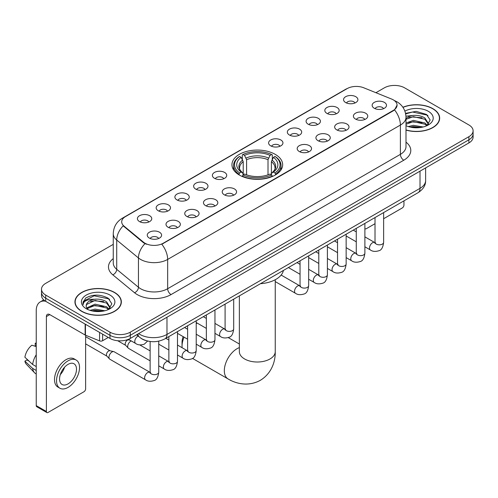 <?xml version="1.0" encoding="UTF-8"?>
<svg xmlns="http://www.w3.org/2000/svg" width="498" height="498" viewBox="0 0 498 498"><rect width="100%" height="100%" fill="white"/><g stroke="black" fill="none" stroke-linecap="round" stroke-linejoin="round"><path stroke-width="0.75" d="M275.232 154.355A25.354 14.641 0 0 0 247.599 151.18A25.354 14.641 0 0 0 231.95 164.707A25.354 14.641 0 0 0 239.376 175.059A25.354 14.641 0 0 0 267.003 178.234A25.354 14.641 0 0 0 282.659 164.707A25.354 14.641 0 0 0 275.232 154.355M326.918 113.382A7.177 4.146 180 0 1 325.499 112.212A7.177 4.146 180 0 1 327.871 107.058A7.177 4.146 180 0 1 337.071 107.524A7.177 4.146 180 0 1 338.491 112.212A7.177 4.146 180 0 1 326.918 113.382M336.194 113.812A4.308 2.484 0 0 0 335.042 112.598A4.308 2.484 0 0 0 330.797 111.969A4.308 2.484 0 0 0 327.796 113.812M308.181 124.201A7.177 4.146 180 0 1 306.756 123.031A7.177 4.146 180 0 1 309.134 117.883A7.177 4.146 180 0 1 318.328 118.343A7.177 4.146 180 0 1 319.753 123.031A7.177 4.146 180 0 1 308.181 124.201M317.456 124.631A4.308 2.484 0 0 0 316.298 123.423A4.308 2.484 0 0 0 312.059 122.788A4.308 2.484 0 0 0 309.053 124.631M289.438 135.02A7.177 4.146 180 0 1 288.018 133.85A7.177 4.146 180 0 1 290.39 128.702A7.177 4.146 180 0 1 299.591 129.163A7.177 4.146 180 0 1 301.01 133.85A7.177 4.146 180 0 1 289.438 135.02M298.713 135.45A4.308 2.484 0 0 0 297.555 134.242A4.308 2.484 0 0 0 293.316 133.607A4.308 2.484 0 0 0 290.315 135.45M270.7 145.839A7.177 4.146 180 0 1 269.275 144.669A7.177 4.146 180 0 1 271.653 139.521A7.177 4.146 180 0 1 280.847 139.982A7.177 4.146 180 0 1 282.273 144.669A7.177 4.146 180 0 1 270.7 145.839M279.976 146.269A4.308 2.484 0 0 0 278.818 145.061A4.308 2.484 0 0 0 274.579 144.432A4.308 2.484 0 0 0 271.572 146.269M214.476 178.303A7.177 4.146 180 0 1 213.051 177.126A7.177 4.146 180 0 1 215.429 171.978A7.177 4.146 180 0 1 224.623 172.439A7.177 4.146 180 0 1 226.048 177.126A7.177 4.146 180 0 1 214.476 178.303M223.751 178.732A4.308 2.484 0 0 0 222.594 177.518A4.308 2.484 0 0 0 218.354 176.89A4.308 2.484 0 0 0 215.348 178.732M195.739 189.122A7.177 4.146 180 0 1 194.313 187.951A7.177 4.146 180 0 1 196.691 182.797A7.177 4.146 180 0 1 205.886 183.264A7.177 4.146 180 0 1 207.311 187.951A7.177 4.146 180 0 1 195.739 189.122M205.008 189.551A4.308 2.484 0 0 0 203.856 188.337A4.308 2.484 0 0 0 199.611 187.709A4.308 2.484 0 0 0 196.61 189.551M176.995 199.941A7.177 4.146 180 0 1 175.57 198.77A7.177 4.146 180 0 1 177.948 193.616A7.177 4.146 180 0 1 187.142 194.083A7.177 4.146 180 0 1 188.568 198.77A7.177 4.146 180 0 1 176.995 199.941M186.271 200.37A4.308 2.484 0 0 0 185.113 199.156A4.308 2.484 0 0 0 180.874 198.528A4.308 2.484 0 0 0 177.867 200.37M158.252 210.76A7.177 4.146 180 0 1 156.833 209.59A7.177 4.146 180 0 1 159.211 204.441A7.177 4.146 180 0 1 168.405 204.902A7.177 4.146 180 0 1 169.824 209.59A7.177 4.146 180 0 1 158.252 210.76M167.527 211.189A4.308 2.484 0 0 0 166.376 209.982A4.308 2.484 0 0 0 162.13 209.347A4.308 2.484 0 0 0 159.13 211.189M139.515 221.579A7.177 4.146 180 0 1 138.089 220.409A7.177 4.146 180 0 1 140.467 215.261A7.177 4.146 180 0 1 149.661 215.721A7.177 4.146 180 0 1 151.087 220.409A7.177 4.146 180 0 1 139.515 221.579M148.79 222.008A4.308 2.484 0 0 0 147.632 220.801A4.308 2.484 0 0 0 143.393 220.166A4.308 2.484 0 0 0 140.386 222.008M345.662 102.563A7.177 4.146 180 0 1 344.236 101.393A7.177 4.146 180 0 1 346.614 96.239A7.177 4.146 180 0 1 355.809 96.705A7.177 4.146 180 0 1 357.234 101.393A7.177 4.146 180 0 1 345.662 102.563M354.937 102.993A4.308 2.484 0 0 0 353.779 101.779A4.308 2.484 0 0 0 349.54 101.15A4.308 2.484 0 0 0 346.533 102.993M355.504 119.066A7.177 4.146 180 0 1 354.084 117.895A7.177 4.146 180 0 1 356.456 112.741A7.177 4.146 180 0 1 365.656 113.208A7.177 4.146 180 0 1 367.076 117.895A7.177 4.146 180 0 1 355.504 119.066M364.779 119.495A4.308 2.484 0 0 0 363.621 118.281A4.308 2.484 0 0 0 359.382 117.653A4.308 2.484 0 0 0 356.381 119.495M336.766 129.885A7.177 4.146 180 0 1 335.341 128.714A7.177 4.146 180 0 1 337.719 123.566A7.177 4.146 180 0 1 346.913 124.027A7.177 4.146 180 0 1 348.339 128.714A7.177 4.146 180 0 1 336.766 129.885M346.042 130.314A4.308 2.484 0 0 0 344.884 129.107A4.308 2.484 0 0 0 340.644 128.472A4.308 2.484 0 0 0 337.638 130.314M318.023 140.704A7.177 4.146 180 0 1 316.597 139.533A7.177 4.146 180 0 1 318.975 134.385A7.177 4.146 180 0 1 328.17 134.846A7.177 4.146 180 0 1 329.595 139.533A7.177 4.146 180 0 1 318.023 140.704M327.298 141.133A4.308 2.484 0 0 0 326.14 139.926A4.308 2.484 0 0 0 321.901 139.291A4.308 2.484 0 0 0 318.901 141.133M299.286 151.523A7.177 4.146 180 0 1 297.86 150.352A7.177 4.146 180 0 1 300.238 145.204A7.177 4.146 180 0 1 309.432 145.665A7.177 4.146 180 0 1 310.858 150.352A7.177 4.146 180 0 1 299.286 151.523M308.555 151.952A4.308 2.484 0 0 0 307.403 150.745A4.308 2.484 0 0 0 303.158 150.116A4.308 2.484 0 0 0 300.157 151.952M224.318 194.805A7.177 4.146 180 0 1 222.899 193.635A7.177 4.146 180 0 1 225.277 188.481A7.177 4.146 180 0 1 234.471 188.947A7.177 4.146 180 0 1 235.89 193.635A7.177 4.146 180 0 1 224.318 194.805M233.593 195.235A4.308 2.484 0 0 0 232.442 194.021A4.308 2.484 0 0 0 228.196 193.392A4.308 2.484 0 0 0 225.196 195.235M205.581 205.624A7.177 4.146 180 0 1 204.155 204.454A7.177 4.146 180 0 1 206.533 199.3A7.177 4.146 180 0 1 215.727 199.766A7.177 4.146 180 0 1 217.153 204.454A7.177 4.146 180 0 1 205.581 205.624M214.856 206.054A4.308 2.484 0 0 0 213.698 204.84A4.308 2.484 0 0 0 209.459 204.211A4.308 2.484 0 0 0 206.452 206.054M186.837 216.443A7.177 4.146 180 0 1 185.418 215.273A7.177 4.146 180 0 1 187.79 210.125A7.177 4.146 180 0 1 196.99 210.586A7.177 4.146 180 0 1 198.409 215.273A7.177 4.146 180 0 1 186.837 216.443M196.112 216.873A4.308 2.484 0 0 0 194.961 215.665A4.308 2.484 0 0 0 190.715 215.03A4.308 2.484 0 0 0 187.715 216.873M168.1 227.262A7.177 4.146 180 0 1 166.674 226.092A7.177 4.146 180 0 1 169.052 220.944A7.177 4.146 180 0 1 178.247 221.405A7.177 4.146 180 0 1 179.672 226.092A7.177 4.146 180 0 1 168.1 227.262M177.375 227.692A4.308 2.484 0 0 0 176.217 226.484A4.308 2.484 0 0 0 171.978 225.849A4.308 2.484 0 0 0 168.971 227.692M149.356 238.081A7.177 4.146 180 0 1 147.931 236.911A7.177 4.146 180 0 1 150.309 231.763A7.177 4.146 180 0 1 159.503 232.224A7.177 4.146 180 0 1 160.929 236.911A7.177 4.146 180 0 1 149.356 238.081M158.632 238.511A4.308 2.484 0 0 0 157.474 237.303A4.308 2.484 0 0 0 153.235 236.675A4.308 2.484 0 0 0 150.234 238.511M374.247 108.247A7.177 4.146 180 0 1 372.821 107.076A7.177 4.146 180 0 1 375.199 101.922A7.177 4.146 180 0 1 384.394 102.389A7.177 4.146 180 0 1 385.819 107.076A7.177 4.146 180 0 1 374.247 108.247M383.522 108.676A4.308 2.484 0 0 0 382.364 107.462A4.308 2.484 0 0 0 378.125 106.833A4.308 2.484 0 0 0 375.119 108.676M391.565 99.034A12.917 7.458 180 0 1 393.289 99.868A12.917 7.458 180 0 1 397.074 105.14A12.917 7.458 180 0 1 393.289 110.413L163.263 243.217A12.917 7.458 180 0 1 143.549 242.221L124.046 226.142A12.917 7.458 180 0 1 121.705 221.865A12.917 7.458 180 0 1 125.49 216.593L347.168 88.607A12.917 7.458 180 0 1 363.714 87.773L391.565 99.034M146.437 340.725A14.355 8.285 180 0 1 140.641 338.011M406.001 130.084A23.201 13.396 0 0 0 439.666 118.126A23.201 13.396 0 0 0 432.868 108.657A23.201 13.396 0 0 0 402.894 107.263M114.546 292.438A23.201 13.396 0 0 0 89.26 289.531A23.201 13.396 0 0 0 74.943 301.906A23.201 13.396 0 0 0 81.734 311.381A23.201 13.396 0 0 0 107.02 314.288A23.201 13.396 0 0 0 121.344 301.906A23.201 13.396 0 0 0 114.546 292.438M75.179 303.114A23.201 13.396 0 0 0 75.098 303.469M397.074 105.14L394.541 109.89L393.289 110.799L161.806 244.257A16.745 9.667 60 0 1 167.658 259.427A19.136 11.049 180 0 1 140.598 259.427A19.136 11.049 180 0 1 138.45 257.952L116.719 240.036A19.136 11.049 180 0 1 113.258 233.699L113.258 262.994A19.136 11.049 0 0 0 116.719 269.331L138.45 287.253A19.136 11.049 0 0 0 140.598 288.728A19.136 11.049 0 0 0 167.658 288.728L400.392 154.355A19.136 11.049 0 0 0 406.001 146.543L406.001 117.248A19.136 11.049 180 0 1 400.392 125.06A16.745 9.667 -120 0 0 394.541 109.89M113.258 244.356L45.71 283.356A14.355 8.285 0 0 0 41.508 289.214L41.508 295.463A14.355 8.285 0 0 0 45.71 301.321L109.983 338.428L109.983 335.303A14.355 8.285 0 0 0 130.277 335.303L468.898 139.807A14.355 8.285 0 0 0 473.1 133.95A14.355 8.285 0 0 1 468.898 139.807L130.277 335.303A14.355 8.285 0 0 1 109.983 335.303L45.71 298.196L109.983 335.303L109.983 332.178A14.355 8.285 0 0 0 130.277 332.178L468.898 136.682A14.355 8.285 0 0 0 473.1 130.825A14.355 8.285 0 0 0 468.898 124.961L404.625 87.853A14.355 8.285 0 0 0 384.325 87.853L375.922 92.709M41.508 292.338A14.355 8.285 0 0 0 45.71 298.196A14.355 8.285 0 0 1 41.508 292.338M146.449 244.257L143.549 242.787L123.174 225.824A16.745 11.199 129.5 0 0 116.719 240.036L116.719 269.331A4.787 3.2 -50.5 0 1 112.803 274.821A23.923 13.807 180 0 1 113.258 258.611M41.508 289.214A14.355 8.285 0 0 0 45.71 295.071L109.983 332.178M121.188 303.469A23.201 13.396 0 0 0 121.107 303.114M439.51 119.688A23.201 13.396 0 0 0 439.429 119.333M109.983 338.428A14.355 8.285 0 0 0 130.277 338.428L468.898 142.932A14.355 8.285 0 0 0 473.1 137.075L473.1 130.825M406.001 129.928A22.964 13.259 0 0 0 439.429 118.126A22.964 13.259 0 0 0 432.7 108.751A22.964 13.259 0 0 0 402.982 107.394M408.298 126.567L413.365 125.328L423.2 126.978M410.284 127.115L413.365 126.567L421.14 127.413M406.001 123.05L413.365 120.367L424.919 122.981L427.384 125.328M406.001 124.288L413.365 121.605L424.919 124.22L426.742 125.757M405.97 116.177L412.699 115.48A11.958 6.904 0 0 0 406.001 118.692M412.699 115.48C417.293 115.001 421.364 115.847 424.919 118.02L428.423 123.529L428.336 124.444M406.001 119.333L413.365 116.644L424.919 119.259L428.386 124.151M406.001 125.428L406.511 125.901M406.001 125.677A16.745 9.667 0 0 0 428.305 124.961A16.745 9.667 0 0 0 428.305 111.291A16.745 9.667 0 0 0 404.899 111.135M426.942 125.67L430.16 120.006L426.487 114.44L416.135 111.347L405.565 113.357M405.677 113.893L412.518 112.025L427.247 115.125L427.963 115.623M408.814 117.671L412.518 116.986L421.987 117.783M408.814 122.633L412.518 121.942L421.987 122.745M410.601 127.183L412.518 126.903L420.959 127.438M364.885 228.464A2.39 1.382 120 0 0 365.202 228.787A2.39 1.382 120 0 0 366.397 228.669L375.013 223.695M383.628 218.728L402.253 207.971A2.39 1.382 120 0 0 403.946 205.039L403.946 200.856M81.902 311.281A22.964 13.259 0 0 0 106.933 314.157A22.964 13.259 0 0 0 121.107 301.906A22.964 13.259 0 0 0 114.378 292.531A22.964 13.259 0 0 0 89.354 289.662A22.964 13.259 0 0 0 75.179 301.906A22.964 13.259 0 0 0 81.902 311.281M89.976 310.347L95.05 309.109L104.879 310.758M91.962 310.895L95.05 310.347L102.818 311.194M86.752 307.92L95.05 304.147L106.597 306.762L109.062 309.109M87.162 308.598L95.05 305.386L106.597 308.001L108.421 309.538M108.62 309.451L111.838 303.786L108.166 298.221C100.297 294.156 92.79 294.113 85.65 298.084L82.892 303.133L83.154 304.751C83.309 301.116 87.05 299.286 94.383 299.261A11.958 6.904 0 0 0 86.185 305.816A11.958 6.904 0 0 0 86.764 307.938L88.19 309.681M94.383 299.261C98.971 298.781 103.042 299.628 106.597 301.8L110.102 307.31L110.021 308.225M86.185 305.953L86.59 304.483L95.05 300.425L106.597 303.039L110.064 307.932M109.983 295.071A16.745 9.667 0 0 0 86.303 295.071A16.745 9.667 0 0 0 86.303 308.748A16.745 9.667 0 0 0 109.983 308.741A16.745 9.667 0 0 0 109.983 295.071M82.892 303.245L83.415 301.203L94.197 295.806L108.925 298.906L109.641 299.404M90.499 301.452L94.197 300.767L103.665 301.564M90.499 306.413L94.197 305.722L103.665 306.525M92.279 310.964L94.197 310.684L102.638 311.219M184.067 337.158A17.94 10.358 120 0 0 182.038 346.284L182.038 342.381A13.153 7.595 -60 0 1 183.152 336.629M182.038 346.284A17.94 10.358 120 0 0 182.1 347.716M238.916 174.786L239.6 172.974A22.771 13.147 0 0 1 239.6 156.44L241.163 157.343A20.574 11.877 0 0 0 241.163 172.071L242.713 172.949L243.211 174.798M243.211 174.045L243.211 161.676L241.163 157.343M242.302 159.304L242.302 154.872L242.98 154.486A22.771 13.147 0 0 1 271.622 154.486L270.059 155.388A20.574 11.877 0 0 0 244.549 155.388L246.591 159.721L246.591 174.848M268.011 174.848L268.011 159.721L270.059 155.388M260.466 283.692A26.313 15.189 0 0 0 283.424 270.439M242.302 176.105A23.73 13.701 0 0 0 272.306 176.105L271.622 174.929A22.771 13.147 0 0 1 242.98 174.929L242.302 176.51M272.306 176.51L272.306 176.105M239.6 156.44L238.916 156.826A23.73 13.701 0 0 0 233.574 165.492A23.73 13.701 0 0 0 238.916 174.151M271.622 154.486L272.306 154.872L272.306 159.304M242.98 174.929L244.549 174.026A20.574 11.877 0 0 0 270.059 174.026L271.622 174.929M241.163 172.071L239.6 172.974M244.549 155.388L242.98 154.486M242.713 160.007A18.401 10.626 0 0 0 242.713 172.949L242.8 173.005C240.185 170.478 239.115 168.766 239.6 167.857A17.698 10.221 0 0 1 243.211 161.676M275.687 174.151A23.73 13.701 0 0 0 281.034 165.492A23.73 13.701 0 0 0 275.687 156.826L275.008 156.44A22.771 13.147 0 0 1 275.008 172.974L275.687 174.786M275.008 172.974L273.439 172.071A20.574 11.877 0 0 0 273.439 157.343L275.008 156.44M273.439 157.343L271.398 161.676L271.398 174.045L271.896 172.949L273.439 172.071M271.398 161.676A17.698 10.221 0 0 1 275.002 167.857C275.487 168.772 274.423 170.484 271.808 173.005L271.896 172.949A18.401 10.626 0 0 0 271.896 160.007M271.398 174.798L271.398 174.045M197.27 323.14A17.94 10.358 120 0 0 196.218 323.551M150.128 360.838L128.602 348.413A4.308 2.484 -60 0 1 128.254 348.133A4.308 2.484 -60 0 1 127.706 346.44A4.308 2.484 -60 0 1 130.75 341.167A4.308 2.484 -60 0 1 131.26 340.925M128.254 348.133L125.564 345.22A3.113 1.793 -60 0 1 125.172 344A3.113 1.793 -60 0 1 127.37 340.19A3.113 1.793 -60 0 1 128.627 339.922L130.096 340.252M158.738 341.161L158.738 372.18C158.146 377.179 156.596 379.974 154.094 380.559C150.539 381.661 147.676 381.412 145.516 379.818L109.859 359.232A4.308 2.484 -60 0 1 109.51 358.952A4.308 2.484 -60 0 1 108.969 357.259A4.308 2.484 -60 0 1 112.013 351.986A4.308 2.484 -60 0 1 113.749 351.613A4.308 2.484 -60 0 1 114.167 351.775L150.695 372.703M109.51 358.952L106.821 356.039A3.113 1.793 -60 0 1 106.429 354.819A3.113 1.793 -60 0 1 108.626 351.009A3.113 1.793 -60 0 1 109.884 350.741L113.749 351.613M102.625 334.183L102.625 340.725L108.29 337.457M45.548 301.228A19.136 11.049 -120 0 0 40.201 301.937A19.136 11.049 -120 0 0 36.236 310.696L36.236 405.615L46.389 411.479L46.389 316.56A4.787 2.764 60 0 1 47.378 314.369A4.787 2.764 60 0 1 49.769 314.605L85.139 335.023L85.139 324.086M46.389 411.479A2.39 1.382 120 0 0 46.88 412.568L36.734 406.71A2.39 1.382 -60 0 1 36.236 405.615M46.88 412.568A2.39 1.382 120 0 0 48.076 412.45L83.932 391.752A2.39 1.382 120 0 0 85.625 388.82L85.625 335.247M102.625 340.725A2.39 1.382 180 0 1 99.563 340.881L85.457 335.179A2.39 1.382 180 0 1 85.139 335.023M68.033 383.896A11.958 6.904 120 0 0 75.852 373.357A11.958 6.904 120 0 0 74.015 363.777A11.958 6.904 120 0 0 68.033 364.368A11.958 6.904 120 0 0 60.221 374.907A11.958 6.904 120 0 0 62.057 384.493A11.958 6.904 120 0 0 68.033 383.896M60.308 374.627A11.958 6.904 120 0 0 64.603 367.194M36.236 343.576L35.221 343.271L35.221 345.674L36.236 346.259M76.169 360.048L74.14 358.877A16.266 9.394 120 0 0 66.004 359.68A16.266 9.394 120 0 0 55.378 374.017A16.266 9.394 120 0 0 57.874 387.046L59.903 388.222A16.266 9.394 120 0 0 68.033 387.413A16.266 9.394 120 0 0 78.659 373.083A16.266 9.394 120 0 0 76.169 360.048A16.266 9.394 120 0 0 68.033 360.851A16.266 9.394 120 0 0 57.407 375.187A16.266 9.394 120 0 0 59.903 388.222M36.236 354.763A15.787 9.113 120 0 0 32.644 364.486L24.9 357.24A12.438 7.184 120 0 1 31.841 345.22L36.236 346.558M36.236 366.565L32.644 364.486M29.089 361.162L26.979 359.948L24.9 361.15L32.644 368.396L36.236 370.468M32.644 368.396A15.787 9.113 120 0 0 34.592 372.803A15.787 9.113 120 0 0 35.788 373.743L36.236 374.004M36.236 342.985A12.438 7.184 120 0 0 35.221 343.271M24.9 361.15A12.438 7.184 120 0 0 26.369 364.243L34.592 372.803M124.046 226.142L124.046 226.708M143.549 242.221L143.549 242.787M163.263 243.217L163.263 243.603M393.289 110.413L393.289 110.799M171.044 294.586A4.787 2.764 60 0 1 167.658 288.728L167.658 259.427L400.392 125.06L400.392 154.355A4.787 2.764 60 0 0 403.778 160.219L171.044 294.586A23.923 13.807 180 0 1 137.211 294.586A23.923 13.807 180 0 1 134.535 292.743L112.803 274.821M406.001 117.248C405.677 110.369 402.652 105.209 396.925 101.773L394.509 100.596A16.745 7.844 112 0 0 394.285 100.509M124.064 217.57A16.745 9.667 -120 0 0 122.334 218.224C116.607 221.66 113.581 226.814 113.258 233.699M122.334 218.224L345.761 89.223A16.745 9.667 60 0 1 347.031 88.688M144.974 243.678A16.745 11.199 129.5 0 0 138.45 257.952L138.45 287.253A4.787 3.2 -50.5 0 1 134.535 292.743M406.001 142.167A23.923 13.807 180 0 1 403.778 160.219M130.277 332.178L130.277 338.428M468.898 136.682L468.898 142.932M45.71 295.071L45.71 301.321M138.637 333.604A19.136 11.049 0 0 0 139.919 334.426A19.136 11.049 0 0 0 166.979 334.426L420.013 188.337A19.136 11.049 0 0 0 425.622 180.525C425.759 185.275 423.232 189.34 418.034 192.72L165 338.808A9.568 5.522 60 0 0 166.979 334.426L166.979 317.238M420.013 171.15L420.013 188.337A9.568 5.522 60 0 1 418.034 192.72M137.859 334.052A9.568 6.399 129.5 0 0 139.527 337.165L136.62 334.768M275.245 279.72L275.245 351.656A17.94 10.358 180 0 1 269.991 358.977A17.94 10.358 180 0 1 244.618 358.977A17.94 10.358 180 0 1 239.364 351.656L239.401 352.354M275.245 351.656C275.487 360.664 272.138 373.102 260.329 380.329C248.166 386.946 235.716 383.622 228.034 378.91A17.94 10.358 -60 0 1 225.289 364.536A17.94 10.358 -60 0 1 237.004 348.725A17.94 10.358 -60 0 1 239.364 347.623M268.011 159.721A17.698 10.221 0 0 0 246.591 159.721M268.515 158.053A18.401 10.626 0 0 0 246.093 158.053M383.628 212.584L383.628 242.345A4.308 2.484 180 0 1 382.165 244.207A4.308 2.484 180 0 1 376.276 244.101A4.308 2.484 180 0 1 375.013 242.345L374.876 243.273L375.262 242.956M383.628 242.345C383.037 247.344 381.487 250.133 378.978 250.718C375.424 251.82 372.566 251.571 370.4 249.977A4.308 2.484 -60 0 1 369.74 246.529A4.308 2.484 -60 0 1 372.554 242.731A4.308 2.484 -60 0 1 372.747 242.632A4.308 2.484 -60 0 1 374.708 242.52L375.579 242.862M364.885 223.403L364.885 253.165A4.308 2.484 180 0 1 363.428 255.026A4.308 2.484 180 0 1 357.533 254.92A4.308 2.484 180 0 1 356.275 253.165L356.138 254.092L356.518 253.775M364.885 253.165C364.293 258.163 362.749 260.952 360.241 261.543C356.686 262.639 353.823 262.396 351.663 260.796A4.308 2.484 -60 0 1 351.003 257.348A4.308 2.484 -60 0 1 353.817 253.55A4.308 2.484 -60 0 1 354.003 253.451A4.308 2.484 -60 0 1 355.964 253.339L356.842 253.687M346.147 234.228L346.147 263.984A4.308 2.484 180 0 1 344.684 265.845A4.308 2.484 180 0 1 338.796 265.739A4.308 2.484 180 0 1 337.532 263.984L337.395 264.911L337.781 264.594M346.147 263.984C345.556 268.982 344.006 271.777 341.497 272.362C337.943 273.458 335.086 273.215 332.919 271.615A4.308 2.484 -60 0 1 332.259 268.167A4.308 2.484 -60 0 1 335.073 264.376A4.308 2.484 -60 0 1 335.266 264.27A4.308 2.484 -60 0 1 337.227 264.158L338.098 264.506M327.404 245.047L327.404 274.803A4.308 2.484 180 0 1 325.947 276.664A4.308 2.484 180 0 1 320.052 276.558A4.308 2.484 180 0 1 318.795 274.803L318.652 275.73L319.037 275.413M327.404 274.803C326.812 279.801 325.262 282.596 322.76 283.181C319.199 284.283 316.342 284.034 314.182 282.434A4.308 2.484 -60 0 1 313.522 278.986A4.308 2.484 -60 0 1 316.33 275.195A4.308 2.484 -60 0 1 316.523 275.089A4.308 2.484 -60 0 1 318.483 274.977L319.361 275.326M308.66 255.866L308.66 285.622A4.308 2.484 180 0 1 307.204 287.489A4.308 2.484 180 0 1 301.315 287.377A4.308 2.484 180 0 1 300.051 285.622L299.914 286.549L300.3 286.232M308.66 285.622C308.075 290.62 306.525 293.415 304.017 294.001C300.462 295.102 297.605 294.853 295.439 293.26A4.308 2.484 -60 0 1 294.779 289.805A4.308 2.484 -60 0 1 297.592 286.014A4.308 2.484 -60 0 1 297.785 285.908A4.308 2.484 -60 0 1 299.746 285.802L300.618 286.145M233.699 299.142L233.699 328.904A4.308 2.484 180 0 1 232.242 330.765A4.308 2.484 180 0 1 226.347 330.66A4.308 2.484 180 0 1 225.09 328.904L224.953 329.832L225.339 329.514M233.699 328.904C233.108 333.903 231.564 336.692 229.055 337.277C225.501 338.379 222.637 338.13 220.477 336.536A4.308 2.484 -60 0 1 219.817 333.087A4.308 2.484 -60 0 1 222.631 329.29A4.308 2.484 -60 0 1 222.818 329.19A4.308 2.484 -60 0 1 224.785 329.078L225.656 329.421M214.962 309.961L214.962 339.723A4.308 2.484 180 0 1 213.499 341.584A4.308 2.484 180 0 1 207.61 341.479A4.308 2.484 180 0 1 206.346 339.723L206.209 340.651L206.595 340.333M214.962 339.723C214.37 344.722 212.82 347.511 210.312 348.102C206.757 349.198 203.9 348.955 201.734 347.355A4.308 2.484 -60 0 1 201.074 343.906A4.308 2.484 -60 0 1 203.887 340.109A4.308 2.484 -60 0 1 204.08 340.01A4.308 2.484 -60 0 1 206.041 339.897L206.913 340.246M196.218 320.787L196.218 350.542A4.308 2.484 180 0 1 194.762 352.403A4.308 2.484 180 0 1 188.867 352.298A4.308 2.484 180 0 1 187.609 350.542L187.472 351.47L187.852 351.152M196.218 350.542C195.627 355.541 194.083 358.336 191.574 358.921C188.02 360.017 185.156 359.774 182.996 358.174A4.308 2.484 -60 0 1 182.336 354.725A4.308 2.484 -60 0 1 185.15 350.934A4.308 2.484 -60 0 1 185.337 350.829A4.308 2.484 -60 0 1 187.298 350.716L188.176 351.065M177.481 331.606L177.481 361.361A4.308 2.484 180 0 1 176.018 363.223A4.308 2.484 180 0 1 170.129 363.117A4.308 2.484 180 0 1 168.866 361.361L168.729 362.289L169.115 361.971M177.481 361.361C176.89 366.36 175.34 369.155 172.831 369.74C169.276 370.842 166.419 370.593 164.253 368.993A4.308 2.484 -60 0 1 163.593 365.544A4.308 2.484 -60 0 1 166.407 361.753A4.308 2.484 -60 0 1 166.6 361.648A4.308 2.484 -60 0 1 168.561 361.536L169.432 361.884M158.738 372.18A4.308 2.484 180 0 1 157.281 374.048A4.308 2.484 180 0 1 151.386 373.936A4.308 2.484 180 0 1 150.128 372.18L149.991 373.108L150.371 372.79M145.516 379.818A4.308 2.484 -60 0 1 144.856 376.364A4.308 2.484 -60 0 1 147.669 372.572A4.308 2.484 -60 0 1 147.856 372.467A4.308 2.484 -60 0 1 149.817 372.361M128.472 339.312L135.668 343.471A4.308 2.484 -60 0 1 135.008 340.022A4.308 2.484 -60 0 1 137.822 336.225A4.308 2.484 -60 0 1 138.014 336.119A4.308 2.484 -60 0 1 138.17 336.044M46.389 316.56L49.769 314.605M85.457 324.273L85.457 335.179M99.563 340.881L99.563 332.415M345.761 89.223L348.83 87.797M165 338.808C157.3 342.674 149.599 342.674 141.899 338.808L139.527 337.165M425.622 180.525L425.622 167.919M439.429 120.049L439.429 118.126M365.202 228.787L364.885 228.607M121.107 303.83L121.107 301.906M75.179 303.83L75.179 301.906M228.034 378.91L192.496 358.392M233.574 169.868L233.574 165.492M281.034 169.868L281.034 165.492M239.364 344.018L228.258 337.607M239.364 295.874L239.364 351.656M370.4 249.977L364.885 246.79M356.275 241.823L346.147 235.971M375.013 217.558L375.013 242.345M374.708 242.52L364.885 236.849M356.275 231.875L353.244 230.126M351.663 260.796L346.147 257.609M337.532 252.642L327.404 246.79M356.275 228.377L356.275 253.165M355.964 253.339L346.147 247.668M337.532 242.7L334.5 240.945M332.919 271.615L327.404 268.434M318.795 263.461L308.66 257.609M337.532 239.196L337.532 263.984M337.227 264.158L327.404 258.487M318.795 253.519L315.763 251.764M314.182 282.434L308.66 279.254M300.051 274.28L288.41 267.557M318.795 250.015L318.795 274.803M318.483 274.977L308.66 269.306M300.051 264.338L297.02 262.589M295.439 293.26L275.245 281.594M300.051 260.834L300.051 285.622M299.746 285.802L281.133 275.052M220.477 336.536L214.962 333.349M206.346 328.381L196.218 322.53M225.09 304.116L225.09 328.904M224.785 329.078L214.962 323.407M206.346 318.434L203.315 316.684M201.734 347.355L196.218 344.168M187.609 339.2L177.481 333.349M206.346 314.935L206.346 339.723M206.041 339.897L196.218 334.226M187.609 329.259L184.577 327.503M182.996 358.174L177.481 354.993M168.866 350.019L158.738 344.168M187.609 325.754L187.609 350.542M187.298 350.716L177.481 345.046M168.866 340.078L165.834 338.323M164.253 368.993L158.738 365.812M117.702 340.738L125.677 345.344M168.866 336.573L168.866 361.361M168.561 361.536L158.738 355.865M150.128 350.897L139.733 344.896M127.998 339.499L128.789 339.953M85.625 343.857L106.933 356.163M150.128 341.491L150.128 372.18M85.625 336.679L110.046 350.773M135.668 343.471C137.79 345.058 140.648 345.307 144.246 344.211L147.62 341.037M40.201 301.937L43.731 299.896"/></g></svg>
